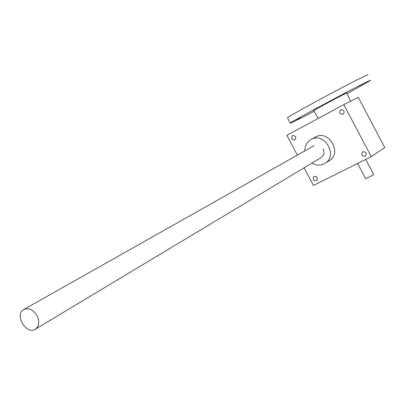 <?xml version="1.0" encoding="UTF-8"?>
<svg xmlns="http://www.w3.org/2000/svg" width="405" height="405" viewBox="0 0 405 405"><rect width="100%" height="100%" fill="white"/><g stroke="black" fill="none" stroke-linecap="round" stroke-linejoin="round"><path stroke-width="0.61" d="M371.274 156.664L343.825 104.642L358.273 97.332L384.75 147.562L371.274 156.664L313.455 185.46L304.109 167.817M297.376 155.115L286.877 135.295L343.825 104.642M292.521 135.594L292.542 135.584C295.832 135.726 296.602 137.194 294.85 139.993C291.554 139.877 290.78 138.409 292.521 135.594M314.093 176.322C317.287 176.393 318.127 177.815 316.609 180.6C313.303 180.757 312.407 179.364 313.916 176.423L314.093 176.322M362.855 151.774C366.201 151.789 367.077 153.252 365.477 156.158C361.994 156.416 361.047 154.994 362.642 151.895L362.855 151.774M340.686 109.775L340.706 109.76C344.174 109.866 344.964 111.385 343.081 114.306C339.603 114.23 338.808 112.717 340.686 109.775M311.005 139.477L315.5 137.022C328.784 129.19 342.625 153.227 329.169 160.765L329.098 160.805M321.135 157.596C324.066 155.429 324.739 152.488 323.155 148.772M304.828 150.908C304.813 145.79 306.848 141.993 310.929 139.523L311.116 139.421C324.496 131.529 338.469 155.809 324.916 163.392C320.74 165.766 316.411 165.675 311.936 163.119M365.72 159.433L373.618 174.398C374.569 174.327 366.166 178.792 365.609 178.656L365.578 178.6M37.032 315.606C33.134 309.577 28.73 307.542 23.809 309.491C14.079 314.452 26.305 335.294 35.372 329.199C39.224 326.172 39.776 321.641 37.032 315.606M300.561 117.425L296.728 119.48L300.561 117.425M362.921 84.655L359.073 86.726L362.921 84.655M344.23 93.631L340.23 95.777L344.23 93.631M287.611 118.063L287.489 117.83C289.104 115.764 351.596 82.048 364.945 76.074C367.426 74.935 368.388 74.616 367.826 75.112M314.017 111.334C297.316 120.062 289.398 123.97 290.264 123.064C292 121.232 354.527 87.617 367.765 81.43L370.585 80.357L347.12 93.651M313.662 110.757L313.622 110.692C314.407 109.897 339.709 96.289 345.541 93.53L346.847 93.023L350.487 101.27M329.169 160.765L324.916 163.392M365.609 178.656L357.595 163.478M35.372 329.199L321.17 157.575M23.86 309.46L314.174 145.638M287.489 117.83L290.264 123.064M318.376 118.341L313.622 110.692"/></g></svg>
